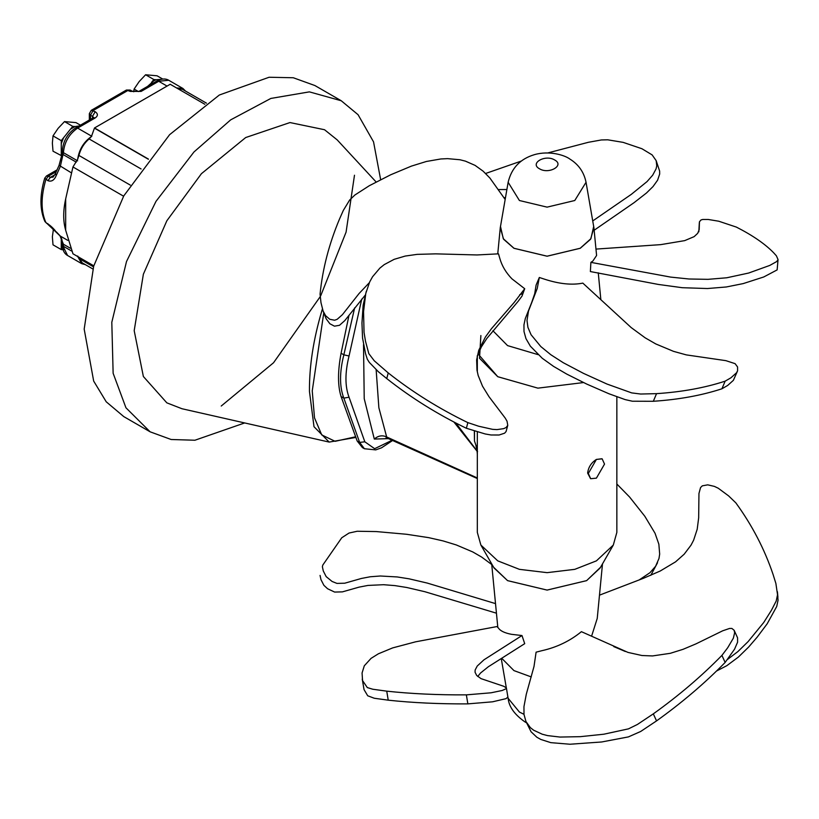 <?xml version="1.0" encoding="UTF-8"?>
<svg xmlns="http://www.w3.org/2000/svg" width="819" height="819" viewBox="0 0 819 819"><rect width="100%" height="100%" fill="white"/><g stroke="black" fill="none" stroke-linecap="round" stroke-linejoin="round"><path stroke-width="1.23" d="M613.308 545.055L600.143 567.976L586.619 580.63L547.092 590.079L507.575 580.63L494.041 567.976L480.876 545.055L497.757 560.861L519.389 569.338L547.092 572.655L574.805 569.338L596.427 560.851L613.308 545.055L616.85 532.381L616.85 396.652M477.323 431.92L477.323 532.381L480.876 545.055M616.85 484.009L629.596 497.031L644.829 516.277L655.036 533.251L658.855 544.205L659.674 554.074L658.978 558.507L655.589 566.287L649.948 572.706L639.189 579.934M650.798 575.317L657.503 562.796M599.477 595.157L643.314 578.347L660.216 571.017L675.562 561.844L684.172 554.207L691.001 545.188L693.632 540.171L697.194 529.279L698.668 517.843L698.955 493.478L700.562 487.551L702.323 485.831L707.729 484.848L714.424 486.404L718.232 488.216L728.603 495.884L735.851 502.876C752.139 525.296 764.547 549.17 773.095 574.498L775.88 583.445L777.538 594.748L776.217 601.003L771.437 610.278L763.717 622.512L748.116 641.605L737.878 651.596L727.405 659.52M591.687 635.872L597.235 618.427L602.497 563.871M625.296 651.484L613.748 646.59M716.502 671.037L726.781 665.704L738.39 657.063L748.627 647.071L757.227 637.08L767.178 623.791L776.729 606.469L778.05 600.214L777.538 594.256M581.408 631.674L627.968 652.405L641.953 655.517L652.508 655.937L670.29 653.316L683.097 649.303L695.966 643.877L722.655 630.814L729.534 628.46L731.879 628.449L734.152 630.282L734.643 632.759L733.374 638.144L727.681 647.778L721.918 655.395C701.637 676.136 678.767 695.628 653.316 713.861L637.438 724.446L628.46 728.859L603.808 734.213L580.282 736.67L560.022 737.059L547.594 735.605L542.26 734.223L533.64 730.21L530.384 727.641L525.962 721.549L523.996 714.444L523.955 706.654L526.289 694.246L534.008 666.441L536.097 652.17L541.861 650.696C556.736 647.379 569.922 641.042 581.408 631.674M525.9 721.396L531.07 731.776L536.865 737.243L540.827 739.455L550.818 742.649L570.004 744.236L601.699 741.973L628.408 736.905L640.673 731.48L656.551 720.894C682.002 702.661 704.862 683.179 725.143 662.428L721.918 655.395M725.143 662.428L734.53 649.221L737.591 642.188L737.571 637.817L734.152 630.282M521.979 635.544L483.937 659.838L477.252 666.021L475.153 669.983L475.061 672.256L476.689 675.46L481.04 678.644L503.736 686.281L506.377 687.909L506.06 688.759L502.18 690.489L491.072 692.792L466.369 694.87C437.551 695.024 411.015 693.785 386.742 691.154L372.799 689.24L367.322 687.581L362.561 680.599L362.07 672.993L364.291 665.806L371.068 658.363L378.388 653.797L392.659 647.901L415.632 641.809L497.01 626.555L498.464 628.101C500.307 630.896 504.617 632.964 511.373 634.305L521.979 635.544L524.713 643.662L488.319 666.768L480.558 672.993L477.723 676.474M362.244 679.115L364.046 689.618L367.711 695.781L374.283 698.249L388.226 700.173C412.5 702.794 439.035 704.033 467.854 703.879L466.369 694.87M467.854 703.879L492.557 701.811L506.081 698.638L507.882 697.01L506.398 688.001M501.73 658.292L513.943 670.597L531.255 676.924M495.515 603.613L427.19 583.056L409.06 578.818L397.215 576.945L380.374 576.003L370.26 576.76L361.394 578.46L344.727 583.21L336.947 583.404L332.084 581.459L326.187 576.637L323.3 571.007L322.379 566.748L322.799 565.059L341.758 537.766L349.027 533.046L357.217 531.255L376.33 531.572L406.47 534.264L428.675 537.643L443.13 540.929L456.275 544.942L472.768 551.945L481.592 557.033L491.748 564.537M322.799 565.059L322.379 566.748M320.065 575.419L320.987 579.678L323.874 585.298L327.58 588.748L334.633 592.065L342.414 591.871L359.091 587.131L367.946 585.431L383.497 584.705L394.901 585.605L406.746 587.489L424.877 591.717L496.437 613.185M600.532 567.291L586.629 580.64L547.092 590.089L507.565 580.64L493.642 567.291M355.559 436.793L335.125 441.318L321.734 434.92L314.496 417.833L312.244 390.878L323.781 312.817M380.64 179.627L373.546 141.861L358.077 114.711L341.247 100.757L309.377 91.871L270.854 98.434L230.682 119.861L193.98 151.965L155.989 201.361L126.505 261.537L111.804 322.307L113.135 373.269L125.952 407.79L150.123 431.818L171.151 439.506L194.922 440.233L244.676 422.942M322.42 309.039L321.99 310.34C313.39 339.261 309.213 366.298 309.459 391.462L314.005 426.719L329.197 442.086L181.992 408.742L166.851 402.856L143.366 376.505L134.193 330.661L143.366 274.232L166.851 220.772L201.413 173.7L245.7 137.541L289.977 122.563L324.539 129.73L337.203 139.895L376.095 181.951M348.976 315.356L341.083 353.235C337.674 371.345 337.674 385.78 341.083 396.55L357.166 440.97L362.418 447.594L364.394 448.73L375.696 449.897L381.541 447.809L392.598 440.499M474.488 431.029L474.467 441.001L477.323 449.16M475.952 445.874L477.323 451.382M474.467 441.001L474.344 430.989M477.559 451.597L455.886 423.024M453.9 422L477.067 451.197L477.323 454.095M480.876 335.544L479.514 358.241L497.768 376.709L537.899 388.145L583.527 382.565L537.899 388.145L497.757 376.699L478.02 353.88M590.53 478.613L587.643 473.075C588.349 467.239 591.277 462.684 596.416 459.418L601.975 458.753M477.323 478.542L387.551 438.237L386.66 436.957C382.33 434.961 378.204 435.667 374.303 439.056L388.431 438.636M477.323 477.979L386.66 436.957L378.869 407.749L376.146 369.738M596.416 478.142L590.683 478.716L588.308 473.464L596.416 459.418L602.149 458.845L604.524 464.097L596.416 478.142M354.647 307.883L343.847 354.832C339.445 372.338 339.445 386.773 343.847 398.136L359.643 442.403L364.824 441.799L349.048 397.205C344.922 386.384 344.922 372.645 349.048 355.989L361.742 299.089M357.166 440.97L359.643 442.403L364.394 448.73M148.464 159.111L94.513 127.959L170.198 84.265L204.852 104.279M61.261 246.55L63.544 249.795L61.261 249.59L61.261 237.326M53.501 228.696L52.365 236.804L53.01 244.83L61.261 249.59M55.303 230.835L53.01 229.515M65.674 230.231C63.043 221.314 63.043 210.872 65.674 198.915L65.674 230.231L72.952 253.788L93.786 265.817M70.403 248.259L63.421 244.226L62.305 242.67C62.08 239.414 61.302 237.131 59.992 235.841L44.912 221.509C39.701 209.633 39.629 195.188 44.717 178.194L47.911 180.682C51.495 181.992 54.279 180.262 56.255 175.491L60.33 166.462L63.421 152.672C64.322 142.26 69.052 134.07 77.61 128.092L95.188 117.946C98.106 115.868 98.106 113.78 95.188 111.701L91.247 110.34L126.382 90.059L130.323 91.411L132.238 91.226L130.211 90.059L128.296 90.244L93.161 110.534L90.459 115.213L89.332 113.657L91.247 110.34M76.28 162.162L63.421 154.74L62.305 153.184L59.009 165.52L55.016 174.345L53.03 177.129L50.399 177.354L48.372 176.187L56.112 171.724M55.866 174.201L56.255 175.491M85.309 264.629L81.767 263.687L77.733 256.552M176.515 87.92L182.934 88.472L185.514 91.063M89.107 138.933C84.05 143.274 80.651 148.771 78.911 155.436L77.682 159.244C79.085 149.58 83.671 141.994 91.421 136.517L89.107 138.933L141.114 168.97M177.549 88.513L182.453 89.302L206.46 103.153M92.885 269.001L82.248 262.858L77.682 256.04M77.682 159.244L72.952 166.963L123.597 196.202M72.952 166.963L65.674 198.915M94.513 127.959L91.421 136.517M160.995 79.361L156.122 79.73L153.839 80.805L147.604 86.384M78.982 126.003L75.031 126.556L70.465 129.187L63.544 137.797L61.261 143.683L61.261 152.918L62.234 154.801M62.101 156.03L53.01 151.198L52.365 143.161L53.01 135.882L61.261 140.643L63.544 137.797M70.465 129.187L72.748 126.351L75.031 126.556M61.261 155.958L61.261 152.918M61.261 143.683L61.261 140.643M72.748 126.351L64.506 121.591L58.108 128.358L53.01 135.882M80.426 125.174L75.993 122.615L64.506 121.591M151.556 82.371L153.839 79.525L156.122 79.73M138.452 91.574L134.111 89.056L133.712 91.779M153.839 79.525L145.598 74.764L139.199 81.542L134.111 89.056M162.735 79.054L157.084 75.798L145.598 74.764M221.232 406.029L273.546 362.745L320.27 296.591M320.7 295.792L346.079 232.125L354.484 175.235M341.267 100.757L314.906 85.545L293.294 77.754L269.093 77.252L219.338 95.014L169.594 134.695L123.771 195.895L93.673 266.185L84.183 329.105L93.673 381.07L106.214 401.781L123.771 416.605L150.133 431.818M505.477 197.645L503.972 197.676M592.731 220.946L631.265 194.4L647.041 181.593L652.682 175.184L656.07 168.888L656.756 165.837L656.173 160.647L659.633 171.079L659.674 174.027L657.596 180.2L653.019 186.568L646.467 192.997L634.172 202.59L594.154 230.241M656.173 160.647L652.129 154.893L641.922 148.73L623.167 142.373L607.698 139.803L601.341 139.957L588.4 142.291L547.88 152.918M521.427 161.015L485.636 173.474M498.576 189.568L506.879 189.527M500.716 225.174L500.276 227.641L503.583 239.23L513.943 248.29L547.092 256.214L580.241 248.28L590.601 239.23L593.898 227.641L596.59 255.487L592.833 261.066L590.888 262.367L590.376 271.56L658.435 284.459L682.268 287.704L707.483 288.534L726.269 286.978L743.191 283.599L763.717 276.986L777.139 269.901L778.05 259.582L776.392 255.804L773.607 252.723C765.059 243.939 752.651 235.391 736.363 227.088L718.744 221.222L708.24 219.472L702.825 219.461L701.064 219.912L699.467 221.744L699.18 229.668L697.706 233.313L694.143 236.64L684.684 240.632L660.728 244.635L595.966 249.089M590.888 262.367L670.659 277.098L688.974 278.992L707.995 279.34L726.781 277.774L748.627 273.044L769.747 265.438L776.729 261.548L778.05 259.582M539.322 277.477L537.233 288.483L528.521 310.974L526.996 320.516L527.938 327.385L531.07 334.736L540.827 346.57L550.818 354.719L563.257 362.704L583.507 373.382L607.033 384.07L631.684 392.895L640.673 394.031L656.551 393.652C682.002 391.963 704.862 387.796 725.143 381.163L730.906 377.815L736.598 372.717L737.591 370.71L737.571 366.973L735.104 363.656L725.88 360.657L686.322 354.893L673.515 351.351L655.743 343.919L645.177 337.837L631.193 327.58L582.831 283.118C572.051 285.288 559.295 283.988 544.563 279.197L539.322 277.477L536.097 285.104L534.725 293.611L531.664 302.539M737.366 371.335L733.374 380.344L727.681 385.442L721.918 388.79C701.637 395.434 678.767 399.59 653.316 401.279L632.35 401.218L625.184 399.611L608.906 393.744L586.721 384.07L566.779 374.109L553.552 366.38L542.26 358.272L530.384 346.212L525.962 338.626L523.996 331.521L523.955 324.867L525.286 318.601L531.664 302.549M725.143 381.163L721.918 388.79M467.854 422.614L478.675 426.228L492.557 429.34L496.979 429.606L503.665 428.654L506.081 427.538L507.77 425.337L507.033 421.191L505.221 418.089L489.015 396.713L482.524 386.21L478.173 375.481L476.996 370.188L476.638 359.94L478.736 350.307L485.421 336.998L491.42 328.736L514.209 302.416L524.713 288.728L511.936 278.839C505.927 272.625 501.873 265.776 499.785 258.292L498.495 253.839L477.027 254.955L435.708 253.859L417.117 254.371L405.231 256.06L394.144 259.336L384.234 264.619L379.873 268.11L372.553 276.761L369.707 281.879L365.776 293.427L363.554 311.67L364.046 332.432L365.469 341.103L368.806 353.603L374.283 360.8L388.226 372.921C412.5 392.096 439.035 408.661 467.854 422.614L466.369 428.265C437.551 414.312 411.015 397.747 386.742 378.573L378.358 371.724L369.338 362.428L367.322 359.254L365.581 353.788L362.561 338.083L361.957 323.044L363.145 305.211L366.298 291.308M524.713 288.728L521.979 296.15L518.161 301.29L486.834 338.462L481.337 346.949L477.17 356.183M507.77 425.337L506.06 431.582L504.596 433.19L499.119 435.002L491.072 434.991L485.206 433.968L466.369 428.265M365.315 295.035L344.727 320.669L339.486 325.307L334.459 326.167L329.893 323.771L326.187 318.837L323.126 311.107L325.614 315.684L329.77 319.277L334.633 320.229L337.172 319.308L342.414 314.68L359.091 293.489L369.318 282.709M505.159 199.467L489.926 178.071L483.128 171.171L475.071 165.377L465.417 161.138L459.92 159.746L447.583 158.64L440.817 158.968L426.371 161.476L411.414 166.114L390.724 174.764L369.277 185.739L354.903 194.994L349.652 200.02L343.315 210.442L339.445 219.185C328.992 244.154 322.532 269.144 320.065 294.154L320.987 302.682L323.126 311.107M586.046 182.289L593.683 226.464L590.909 238.677L580.21 248.259L547.092 256.183L513.984 248.27L503.275 238.687L500.491 226.464L508.138 182.289L519.41 200.512L547.092 207.135L574.774 200.512L586.046 182.289C583.998 172.205 578.613 164.465 569.881 159.07C564.926 155.241 549.395 150.317 534.428 154.658C520.29 158.845 511.517 168.049 508.138 182.289M538.073 354.637L507.565 345.608L492.915 330.753M522.88 293.693L519.727 294.645M593.898 227.641L593.468 225.174M656.551 720.894L653.316 713.861M388.226 700.173L386.742 691.154M526.535 722.798L525.153 722.03C514.608 714.7 508.927 706.797 508.138 698.31L519.41 712.049L523.986 714.311M363.523 344.594L364.22 398.699L374.303 439.056M392.096 440.274L374.641 448.689L364.824 441.799M341.083 353.235L343.847 354.832L349.048 355.989M341.083 396.55L343.847 398.136L349.048 397.205M71.171 172.717L59.715 165.684M44.912 221.509L45.884 222.543C40.827 211.118 40.827 196.775 45.884 179.515L48.372 176.187L46.458 175.993L44.717 178.194M67.762 240.366L60.33 236.077L56.255 231.767M71.591 251.023L63.421 246.304L63.421 244.226L59.992 235.841M54.822 174.805L50.399 177.354L47.911 180.682M167.045 86.087L158.712 81.265L156.798 81.081C161.527 78.604 165.51 78.337 168.745 80.272L158.712 81.265L141.134 91.411L132.238 91.226M130.323 91.411L141.134 91.411M90.459 119.379L90.459 115.213L92.486 116.38L92.486 118.212M95.188 111.701L92.486 116.38L93.55 117.578M62.305 153.184L62.305 151.105L63.421 152.672L77.61 160.862M62.305 151.105C63.022 141.206 67.486 133.466 75.706 127.897L77.61 128.092L91.81 136.282M75.706 127.897L93.274 117.752L95.188 117.946M67.578 255.497L62.305 244.748C62.52 250.082 64.281 253.665 67.578 255.497L81.767 263.687M46.458 223.188L47.911 223.71M78.911 155.436L130.282 185.104M78.911 258.425L93.489 266.84M94.513 128.173L148.352 159.255M656.551 393.652L653.316 401.279M388.226 372.921L386.742 378.573M539.486 168.775C529.258 163.35 545.3 154.085 554.698 159.992C564.926 165.407 548.873 174.672 539.486 168.775M777.415 591.727L777.927 597.194M497.829 627.538L491.676 563.871M508.138 698.31L507.381 693.949M506.306 687.755L501.259 658.568M329.197 442.086L355.804 437.438M477.323 355.733L477.323 371.99M386.885 437.612L385.995 437.899L387.561 438.237M126.382 90.059L130.211 90.059M156.798 81.081L139.23 91.226M93.274 117.752L93.735 117.404L93.601 117.946M46.458 175.993L56.869 169.983M89.332 120.024L89.332 113.657M62.305 242.67L62.305 244.748M48.485 224.365C51.495 226.31 55.057 230.221 55.497 231.101M182.934 88.472L168.745 80.272M699.334 222.635L698.822 231.828M500.276 227.641L497.747 253.921M600.818 299.355L598.259 272.799"/></g></svg>
